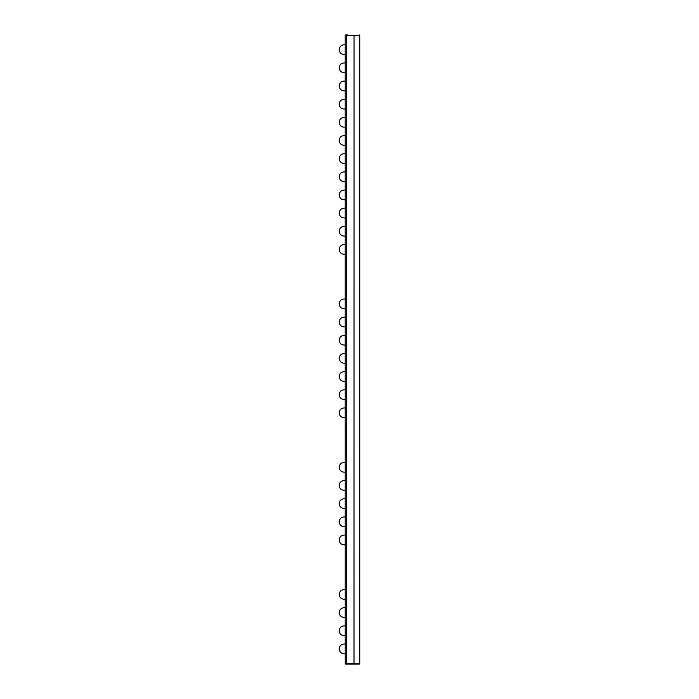 <?xml version="1.0" encoding="UTF-8"?>
<svg xmlns="http://www.w3.org/2000/svg" width="699" height="699" viewBox="0 0 699 699"><rect width="100%" height="100%" fill="white"/><g stroke="black" fill="none" stroke-linecap="round" stroke-linejoin="round"><path stroke-width="1.05" d="M359.802 35.701L359.802 663.299L345.21 663.299L345.201 35.701L359.802 35.396L345.201 35.701L345.245 663.604A0.446 0.437 -90 0 0 345.682 664.05L347.01 664.05L345.236 663.604L345.673 664.05M359.303 664.05L347.01 664.05A0.446 0.437 -90 0 1 346.573 663.604L345.236 663.604M345.682 664.05A0.446 0.437 -90 0 1 345.245 663.604L346.573 663.299L346.573 35.701L345.245 35.396A0.446 0.437 -90 0 1 345.682 34.95L347.814 34.95M354.017 663.299L354.061 35.701L354.017 663.299M345.236 35.396L347.01 34.95A0.446 0.437 90 0 0 346.573 35.396L346.573 35.701M359.802 663.299L359.356 664.05L359.802 663.604L346.573 663.299M345.201 54.522L344.074 54.522C341.112 54.234 339.487 52.617 339.198 49.655C339.487 46.693 341.112 45.068 344.074 44.78L345.201 44.78M345.201 72.687L344.074 72.687C341.112 72.399 339.487 70.774 339.198 67.812C339.487 64.858 341.112 63.233 344.074 62.945L345.201 62.945M345.201 90.844L344.074 90.844C341.112 90.555 339.487 88.93 339.198 85.968C339.487 83.015 341.112 81.39 344.074 81.101L345.201 81.101M345.201 109L344.074 109C341.112 108.712 339.487 107.087 339.198 104.134C339.487 101.172 341.112 99.546 344.074 99.258L345.201 99.258M345.201 127.166L344.074 127.166C341.112 126.877 339.487 125.252 339.198 122.29C339.487 119.328 341.112 117.712 344.074 117.415L345.201 117.415M345.201 145.322L344.074 145.322C341.112 145.034 339.487 143.409 339.198 140.447C339.487 137.493 341.112 135.868 344.074 135.58L345.201 135.58M345.201 163.479L344.074 163.479C341.112 163.19 339.487 161.565 339.198 158.612C339.487 155.65 341.112 154.025 344.074 153.736L345.201 153.736M345.201 181.644L344.074 181.644C341.112 181.347 339.487 179.73 339.198 176.768C339.487 173.806 341.112 172.181 344.074 171.893L345.201 171.893M345.201 199.8L344.074 199.8C341.112 199.512 339.487 197.887 339.198 194.925C339.487 191.972 341.112 190.346 344.074 190.058L345.201 190.058M345.201 217.957L344.074 217.957C341.112 217.669 339.487 216.043 339.198 213.081C339.487 210.128 341.112 208.503 344.074 208.215L345.201 208.215M345.201 236.113L344.074 236.113C341.112 235.825 339.487 234.2 339.198 231.247C339.487 228.285 341.112 226.659 344.074 226.371L345.201 226.371M345.201 254.279L344.074 254.279C341.112 253.99 339.487 252.365 339.198 249.403C339.487 246.441 341.112 244.825 344.074 244.528L345.201 244.528M345.201 308.757L344.074 308.757C341.112 308.46 339.487 306.844 339.198 303.882C339.487 300.919 341.112 299.294 344.074 299.006L345.201 299.006M345.201 326.914L344.074 326.914C341.112 326.625 339.487 325 339.198 322.038C339.487 319.085 341.112 317.46 344.074 317.171L345.201 317.171M345.201 345.07L344.074 345.07C341.112 344.782 339.487 343.157 339.198 340.203C339.487 337.241 341.112 335.616 344.074 335.328L345.201 335.328M345.201 363.227L344.074 363.227C341.112 362.938 339.487 361.313 339.198 358.36C339.487 355.398 341.112 353.773 344.074 353.484L345.201 353.484M345.201 381.392L344.074 381.392C341.112 381.104 339.487 379.478 339.198 376.516C339.487 373.554 341.112 371.938 344.074 371.641L345.201 371.641M345.201 399.548L344.074 399.548C341.112 399.26 339.487 397.635 339.198 394.673C339.487 391.72 341.112 390.094 344.074 389.806L345.201 389.806M345.201 417.705L344.074 417.705C341.112 417.417 339.487 415.791 339.198 412.838C339.487 409.876 341.112 408.251 344.074 407.963L345.201 407.963M345.201 462.441L344.074 462.441C341.112 462.729 339.487 464.354 339.198 467.316C339.487 470.27 341.112 471.895 344.074 472.183L345.201 472.183M345.201 480.597L344.074 480.597C341.112 480.886 339.487 482.511 339.198 485.473C339.487 488.426 341.112 490.051 344.074 490.34L345.201 490.34M345.201 498.763L344.074 498.763C341.112 499.051 339.487 500.667 339.198 503.63C339.487 506.592 341.112 508.217 344.074 508.505L345.201 508.505M345.201 516.919L344.074 516.919C341.112 517.208 339.487 518.833 339.198 521.786C339.487 524.748 341.112 526.373 344.074 526.662L345.201 526.662M345.201 535.076L344.074 535.076C341.112 535.364 339.487 536.989 339.198 539.951C339.487 542.905 341.112 544.53 344.074 544.818L345.201 544.818M345.201 589.554L344.074 589.554C341.112 589.842 339.487 591.468 339.198 594.43C339.487 597.383 341.112 599.008 344.074 599.296L345.201 599.296M345.201 607.711L344.074 607.711C341.112 607.999 339.487 609.624 339.198 612.586C339.487 615.539 341.112 617.165 344.074 617.453L345.201 617.453M345.201 625.876L344.074 625.876C341.112 626.164 339.487 627.781 339.198 630.743C339.487 633.705 341.112 635.33 344.074 635.618L345.201 635.618M345.201 644.032L344.074 644.032C341.112 644.321 339.487 645.946 339.198 648.899C339.487 651.861 341.112 653.486 344.074 653.775L345.201 653.775M359.802 35.396L359.356 34.95L359.802 35.396"/></g></svg>
